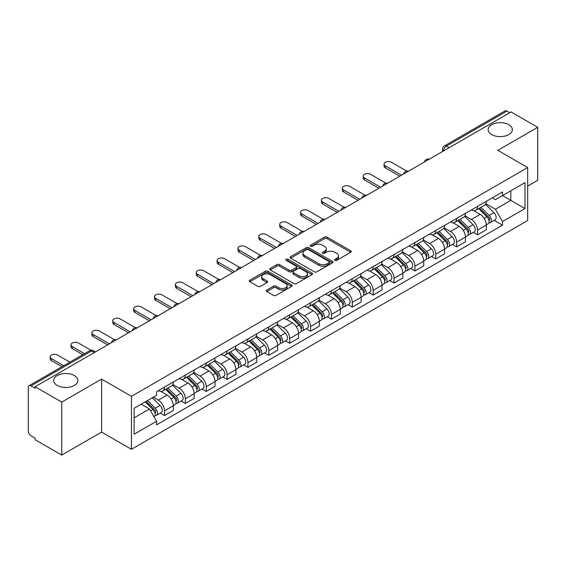 <?xml version="1.0" encoding="UTF-8"?>
<svg xmlns="http://www.w3.org/2000/svg" width="566" height="566" viewBox="0 0 566 566"><rect width="100%" height="100%" fill="white"/><g stroke="black" fill="none" stroke-linecap="round" stroke-linejoin="round"><path stroke-width="0.85" d="M334.938 260.332A1.302 0.75 0 0 0 336.777 260.332L350.729 252.28A1.854 1.075 0 0 0 351.274 251.516A1.854 1.075 0 0 0 350.729 250.759L327.098 237.119A1.854 1.075 0 0 0 324.467 237.119L310.515 245.17A1.302 0.75 0 0 0 310.14 245.701A1.302 0.75 0 0 0 310.515 246.231A1.302 0.75 0 0 0 312.354 246.231L314.158 245.191A5.943 3.431 0 0 1 322.563 245.191L324.537 246.323A5.943 3.431 0 0 1 326.278 248.75A5.943 3.431 0 0 1 324.537 251.177L322.726 252.224A1.302 0.75 0 0 0 322.351 252.754A1.302 0.75 0 0 0 322.726 253.285A1.302 0.75 0 0 0 324.566 253.285L326.37 252.238A5.943 3.431 0 0 1 334.775 252.238L336.749 253.377A5.943 3.431 0 0 1 338.489 255.804A5.943 3.431 0 0 1 336.749 258.23L334.938 259.27A1.302 0.75 0 0 0 334.563 259.801A1.302 0.75 0 0 0 334.938 260.332L334.938 259.27M74.316 375.541A12.105 6.99 0 0 0 61.121 374.027A12.105 6.99 0 0 0 53.65 380.479A12.105 6.99 0 0 0 57.194 385.425A12.105 6.99 0 0 0 70.389 386.939A12.105 6.99 0 0 0 77.86 380.479A12.105 6.99 0 0 0 74.316 375.541M508.806 124.69A12.105 6.99 0 0 0 495.611 123.176A12.105 6.99 0 0 0 488.14 129.635A12.105 6.99 0 0 0 491.684 134.574A12.105 6.99 0 0 0 504.879 136.095A12.105 6.99 0 0 0 512.35 129.635A12.105 6.99 0 0 0 508.806 124.69M266.827 290.033A1.854 1.075 0 0 0 266.282 290.79A1.854 1.075 0 0 0 266.827 291.547L273.456 295.374A1.854 1.075 0 0 0 276.081 295.374L291.575 286.431A1.854 1.075 0 0 0 292.12 285.674A1.854 1.075 0 0 0 291.575 284.91L267.944 271.27A1.854 1.075 0 0 0 265.32 271.27L249.825 280.212A1.854 1.075 0 0 0 249.281 280.969A1.854 1.075 0 0 0 249.825 281.726L257.834 286.354A1.854 1.075 0 0 0 260.459 286.354L267.088 282.526A1.854 1.075 0 0 0 267.633 281.769A1.854 1.075 0 0 0 267.088 281.012L263.119 278.713A4.967 2.865 0 0 1 261.662 276.689A4.967 2.865 0 0 1 264.725 274.036A4.967 2.865 0 0 1 270.145 274.659L285.703 283.644A4.967 2.865 0 0 1 287.153 285.674A4.967 2.865 0 0 1 284.09 288.32A4.967 2.865 0 0 1 278.677 287.698L276.081 286.205A1.854 1.075 0 0 0 273.456 286.205L266.827 290.033L266.827 291.547L273.456 287.747L273.456 286.205M131.439 396.313L101.604 379.093L61.744 402.108L35.12 386.741L511.077 111.948L537.7 127.315L497.839 150.33L527.668 167.557L131.439 396.313L131.439 449.298L527.668 220.535L527.668 167.557M314.293 271.8A1.854 1.075 0 0 0 316.918 271.8L332.412 262.85A1.854 1.075 0 0 0 332.957 262.093A1.854 1.075 0 0 0 332.412 261.336L308.781 247.689A1.854 1.075 0 0 0 306.149 247.689L290.655 256.639A1.854 1.075 0 0 0 290.117 257.396A1.854 1.075 0 0 0 290.655 258.153L314.293 271.8M286.651 260.615A1.302 0.75 0 0 1 287.967 260.799L287.967 259.249L311.993 273.123A1.854 1.075 0 0 1 312.538 273.88A1.854 1.075 0 0 1 311.993 274.644L296.499 283.587A1.854 1.075 0 0 1 293.874 283.587L270.237 269.94L270.237 268.425A1.854 1.075 0 0 0 269.699 269.183A1.854 1.075 0 0 0 270.237 269.94M270.237 268.425L276.873 264.598A1.854 1.075 0 0 1 279.498 264.598L289.085 270.131A1.854 1.075 0 0 0 291.709 270.131L296.11 267.591A1.854 1.075 0 0 0 296.648 266.834A1.854 1.075 0 0 0 296.11 266.077L286.127 260.31A1.302 0.75 0 0 1 285.745 259.78A1.302 0.75 0 0 1 286.552 259.087A1.302 0.75 0 0 1 287.967 259.249M61.744 402.108L61.744 455.092L35.12 439.718L35.12 438.176L30.974 435.785A3.785 2.186 -120 0 1 28.3 431.151L28.3 387.434A3.785 2.186 -120 0 1 29.085 385.701L89.683 350.715A3.785 2.186 60 0 1 91.572 350.906L30.974 385.892A3.785 2.186 -120 0 0 29.085 385.701M527.668 186.094L537.7 180.299L537.7 127.315M61.744 455.092L101.604 432.077L131.439 449.298M35.12 386.741L35.12 388.283L30.974 385.892M449.142 147.705L446.333 146.085A3.785 2.186 60 0 0 444.444 145.894L505.042 110.908A3.785 2.186 60 0 1 506.931 111.099L446.333 146.085A3.785 2.186 120 0 0 443.659 150.719L443.659 150.874M509.74 112.719L506.931 111.099M477.506 206.399A8.702 5.023 60 0 1 475.702 210.311L484.531 205.21A8.702 5.023 -120 0 0 486.328 201.305M464.976 215.773L471.351 219.452A8.702 5.023 60 0 1 477.506 230.114L486.328 225.013A8.702 5.023 -120 0 0 480.18 214.358L473.862 210.708M486.328 225.013L486.328 229.725L477.506 234.826L473.268 232.378M475.702 210.311A8.702 5.023 60 0 1 471.414 209.915M477.506 230.114L477.506 234.826M456.635 218.448A8.702 5.023 60 0 1 454.831 222.36L463.66 217.259A8.702 5.023 -120 0 0 465.464 213.354M452.404 244.427L456.635 246.875L465.464 241.774L465.464 237.062A8.702 5.023 -120 0 0 459.309 226.407L452.991 222.756M454.831 222.36A8.702 5.023 60 0 1 450.55 221.964M444.105 227.822L450.479 231.501A8.702 5.023 60 0 1 456.635 242.163L456.635 246.875M435.763 230.496A8.702 5.023 60 0 1 433.966 234.402L442.796 229.308A8.702 5.023 -120 0 0 444.593 225.402M431.533 256.476L435.763 258.924L444.593 253.823L444.593 249.111A8.702 5.023 -120 0 0 438.445 238.456L432.12 234.805M433.966 234.402A8.702 5.023 60 0 1 429.679 234.013M423.234 239.871L429.615 243.55A8.702 5.023 60 0 1 435.763 254.212L435.763 258.924M414.899 242.545A8.702 5.023 60 0 1 413.095 246.451L421.925 241.357A8.702 5.023 -120 0 0 423.729 237.451M410.668 268.525L414.899 270.965L423.729 265.871L423.729 261.159A8.702 5.023 -120 0 0 417.574 250.505L411.256 246.854M413.095 246.451A8.702 5.023 60 0 1 408.815 246.061M402.369 251.92L408.744 255.599A8.702 5.023 60 0 1 414.899 266.261L414.899 270.965M394.028 254.594A8.702 5.023 60 0 1 392.231 258.499L401.053 253.405A8.702 5.023 -120 0 0 402.858 249.5M389.797 280.573L394.028 283.014L402.858 277.92L402.858 273.208A8.702 5.023 -120 0 0 396.702 262.553L390.384 258.903M392.231 258.499A8.702 5.023 60 0 1 387.943 258.11M381.498 263.968L387.88 267.647A8.702 5.023 60 0 1 394.028 278.302L394.028 283.014M373.164 266.643A8.702 5.023 60 0 1 371.36 270.548L380.189 265.454A8.702 5.023 -120 0 0 381.993 261.549M368.926 292.622L373.164 295.063L381.993 289.969L381.993 285.257A8.702 5.023 -120 0 0 375.838 274.595L369.52 270.951M371.36 270.548A8.702 5.023 60 0 1 367.072 270.159M360.634 276.017L367.009 279.696A8.702 5.023 60 0 1 373.164 290.351L373.164 295.063M352.293 278.691A8.702 5.023 60 0 1 350.488 282.597L359.318 277.503A8.702 5.023 -120 0 0 361.122 273.597M348.062 304.671L352.293 307.112L361.122 302.018L361.122 297.306A8.702 5.023 -120 0 0 354.967 286.644L348.649 283M350.488 282.597A8.702 5.023 60 0 1 346.208 282.208M339.763 288.066L346.137 291.745A8.702 5.023 60 0 1 352.293 302.4L352.293 307.112M331.421 290.74A8.702 5.023 60 0 1 329.624 294.645L338.454 289.551A8.702 5.023 -120 0 0 340.251 285.639M327.19 316.719L331.428 319.16L340.251 314.066L340.251 309.354A8.702 5.023 -120 0 0 334.103 298.692L327.778 295.049M329.624 294.645A8.702 5.023 60 0 1 325.337 294.256M318.891 300.107L325.273 303.793A8.702 5.023 60 0 1 331.428 314.448L331.428 319.16M310.557 302.789A8.702 5.023 60 0 1 308.753 306.694L317.583 301.6A8.702 5.023 -120 0 0 319.387 297.688M306.326 328.768L310.557 331.209L319.387 326.115L319.387 321.403A8.702 5.023 -120 0 0 313.231 310.741L306.913 307.097M308.753 306.694A8.702 5.023 60 0 1 304.473 306.305M298.027 312.156L304.402 315.842A8.702 5.023 60 0 1 310.557 326.497L310.557 331.209M289.686 314.838A8.702 5.023 60 0 1 287.889 318.743L296.718 313.642A8.702 5.023 -120 0 0 298.515 309.736M285.455 340.817L289.686 343.258L298.515 338.164L298.515 333.452A8.702 5.023 -120 0 0 292.367 322.79L286.042 319.139M287.889 318.743A8.702 5.023 60 0 1 283.601 318.347M277.156 324.205L283.538 327.891A8.702 5.023 60 0 1 289.686 338.546L289.686 343.258M268.822 326.886A8.702 5.023 60 0 1 267.018 330.792L275.847 325.691A8.702 5.023 -120 0 0 277.651 321.785M264.584 352.859L268.822 355.307L277.651 350.205L277.651 345.501A8.702 5.023 -120 0 0 271.496 334.839L265.178 331.188M267.018 330.792A8.702 5.023 60 0 1 262.737 330.395M256.292 336.254L262.666 339.94A8.702 5.023 60 0 1 268.822 350.595L268.822 355.307M247.95 338.935A8.702 5.023 60 0 1 246.146 342.84L254.976 337.739A8.702 5.023 -120 0 0 256.78 333.834M243.72 364.907L247.95 367.355L256.78 362.254L256.78 357.542A8.702 5.023 -120 0 0 250.625 346.887L244.307 343.237M246.146 342.84A8.702 5.023 60 0 1 241.866 342.444M235.421 348.302L241.795 351.981A8.702 5.023 60 0 1 247.95 362.643L247.95 367.355M227.086 350.984A8.702 5.023 60 0 1 225.282 354.889L234.112 349.788A8.702 5.023 -120 0 0 235.909 345.883M222.848 376.956L227.086 379.404L235.916 374.303L235.916 369.591A8.702 5.023 -120 0 0 229.761 358.936L223.443 355.285M225.282 354.889A8.702 5.023 60 0 1 220.995 354.493M214.556 360.351L220.931 364.03A8.702 5.023 60 0 1 227.086 374.692L227.086 379.404M206.215 363.025A8.702 5.023 60 0 1 204.411 366.938L213.24 361.837A8.702 5.023 -120 0 0 215.045 357.931M201.984 389.005L206.215 391.453L215.045 386.352L215.045 381.64A8.702 5.023 -120 0 0 208.889 370.985L202.571 367.334M204.411 366.938A8.702 5.023 60 0 1 200.131 366.542M193.685 372.4L200.06 376.079A8.702 5.023 60 0 1 206.215 386.741L206.215 391.453M185.344 375.074A8.702 5.023 60 0 1 183.547 378.987L192.376 373.885A8.702 5.023 -120 0 0 194.173 369.98M181.113 401.053L185.344 403.501L194.173 398.4L194.173 393.688A8.702 5.023 -120 0 0 188.025 383.033L181.7 379.383M183.547 378.987A8.702 5.023 60 0 1 179.259 378.59M172.814 384.448L179.196 388.127A8.702 5.023 60 0 1 185.344 398.789L185.344 403.501M164.48 387.123A8.702 5.023 60 0 1 162.675 391.028L171.505 385.934A8.702 5.023 -120 0 0 173.309 382.029M160.249 413.102L164.48 415.55L173.309 410.449L173.309 405.737A8.702 5.023 -120 0 0 167.154 395.082L160.836 391.431M162.675 391.028A8.702 5.023 60 0 1 158.395 390.639M153.244 397.24L158.324 400.176A8.702 5.023 60 0 1 164.48 410.838L164.48 415.55M492.286 197.867L495.427 199.685L524.993 182.613L510.815 190.799L510.815 200.378L495.427 209.257L485.84 203.725M134.114 417.864L149.495 408.985L156.584 421.26L134.114 434.235L134.114 408.284L156.584 395.309L156.584 391.679L502.516 191.959L502.516 195.588L524.993 208.564L502.516 221.539L495.427 209.257M524.993 182.613L524.993 208.564M156.584 421.26L156.584 424.889L502.516 225.169L502.516 221.539M101.604 379.093L101.604 432.077M149.495 408.985L141.203 404.195M494.139 220.33L502.516 225.169M335.461 260.516L336.749 259.773A5.943 3.431 0 0 0 338.489 257.346L338.489 255.804M326.278 248.75L326.278 250.299A5.943 3.431 0 0 1 324.537 252.726L323.25 253.469M350.708 252.295L327.098 238.661A1.854 1.075 0 0 0 324.467 238.661L311.038 246.415M332.391 262.865L308.781 249.238A1.854 1.075 0 0 0 306.149 249.238L290.683 258.167M329.129 262.624A1.302 0.75 0 0 0 329.511 262.093A1.302 0.75 0 0 0 329.129 261.563L308.385 249.585A1.302 0.75 0 0 0 306.546 249.585L304.642 250.688A5.943 3.431 0 0 0 302.902 253.108A5.943 3.431 0 0 0 304.642 255.535L318.821 263.728A5.943 3.431 0 0 0 327.226 263.728L329.129 262.624L329.129 264.173A1.302 0.75 0 0 0 329.511 263.643L329.511 262.093M302.902 253.108L302.902 254.658A5.943 3.431 0 0 0 304.642 257.084L304.642 255.535M329.129 264.173L327.226 265.27A5.943 3.431 0 0 1 318.821 265.27L304.642 257.084M270.265 269.954L276.873 266.14L276.873 264.598M296.648 266.834L296.648 268.376A1.854 1.075 0 0 1 296.11 269.133L291.709 271.673A1.854 1.075 0 0 1 289.085 271.673L279.498 266.14A1.854 1.075 0 0 0 276.873 266.14M287.967 260.799L311.972 274.659M299.032 275.875A4.967 2.865 0 0 0 304.444 276.498A4.967 2.865 0 0 0 307.508 273.845A4.967 2.865 0 0 0 306.05 271.814L300.574 268.652A1.854 1.075 0 0 0 297.942 268.652L293.549 271.192A1.854 1.075 0 0 0 293.004 271.949A1.854 1.075 0 0 0 293.549 272.706L299.032 275.875L299.032 277.418A4.967 2.865 0 0 0 304.444 278.04A4.967 2.865 0 0 0 307.508 275.387L307.508 273.845M293.004 271.949L293.004 273.491A1.854 1.075 0 0 0 293.549 274.255L293.549 272.706M299.032 277.418L293.549 274.255M287.153 285.674L287.153 287.217A4.967 2.865 0 0 1 284.09 289.863A4.967 2.865 0 0 1 278.677 289.247L276.081 287.747A1.854 1.075 0 0 0 273.456 287.747M261.662 276.689L261.662 278.231A4.967 2.865 0 0 0 263.119 280.262L263.119 278.713M267.088 281.012L267.088 282.526L263.119 280.262M291.575 284.91L291.575 286.431L267.944 272.812A1.854 1.075 0 0 0 265.32 272.812L249.847 281.741M478.624 208.621L486.845 216.728A4.726 2.731 60 0 1 488.097 223.818L486.328 224.836M480.265 210.241L483.753 212.25M406.685 171.074L391.488 162.3A4.351 2.512 -0 0 0 386.748 161.756A4.351 2.512 -0 0 0 384.059 164.076A4.351 2.512 -0 0 0 385.333 165.859L401.52 175.198M479.536 208.09L488.543 216.976A2.271 1.309 60 0 1 489.137 220.379A2.271 1.309 60 0 1 488.932 220.457M480.902 207.305L489.123 215.42A4.726 2.731 60 0 1 490.368 222.509A4.726 2.731 60 0 1 488.939 222.657M485.501 204.312L493.934 212.639A4.726 2.731 60 0 1 495.186 219.728L490.368 222.509M399.78 176.203L385.333 167.861A4.351 2.512 180 0 1 384.059 166.086L384.059 164.076M457.76 220.669L465.981 228.777A4.726 2.731 60 0 1 467.226 235.866L465.464 236.885M459.394 222.282L462.882 224.299M385.814 183.122L370.617 174.349A4.351 2.512 -0 0 0 365.877 173.804A4.351 2.512 -0 0 0 363.195 176.125A4.351 2.512 -0 0 0 364.469 177.901L380.649 187.247M458.672 220.139L467.672 229.025A2.271 1.309 60 0 1 468.273 232.428A2.271 1.309 60 0 1 468.061 232.506M460.031 219.353L468.252 227.468A4.726 2.731 60 0 1 469.497 234.557A4.726 2.731 60 0 1 468.075 234.706M464.629 216.361L473.07 224.688A4.726 2.731 60 0 1 474.315 231.777L469.497 234.557M378.916 188.252L364.469 179.91A4.351 2.512 180 0 1 363.195 178.134L363.195 176.125M436.888 232.718L445.109 240.826A4.726 2.731 60 0 1 446.355 247.915L444.593 248.934M438.53 234.331L442.011 236.347M364.95 195.171L349.753 186.398A4.351 2.512 -0 0 0 345.012 185.853A4.351 2.512 -0 0 0 342.324 188.174A4.351 2.512 -0 0 0 343.597 189.95L359.785 199.296M437.801 232.187L446.8 241.074A2.271 1.309 60 0 1 447.402 244.477A2.271 1.309 60 0 1 447.197 244.554M439.166 231.402L447.388 239.517A4.726 2.731 60 0 1 448.633 246.606A4.726 2.731 60 0 1 447.204 246.755M443.765 228.409L452.199 236.737A4.726 2.731 60 0 1 453.451 243.826L448.633 246.606M358.045 200.3L343.597 191.959A4.351 2.512 180 0 1 342.324 190.183L342.324 188.174M416.024 244.767L424.245 252.875A4.726 2.731 60 0 1 425.49 259.964L423.722 260.983M417.658 246.38L421.146 248.396M344.078 207.22L328.881 198.447A4.351 2.512 -0 0 0 324.141 197.902A4.351 2.512 -0 0 0 321.453 200.222A4.351 2.512 -0 0 0 322.733 201.998L338.914 211.344M416.93 244.236L425.936 253.122A2.271 1.309 60 0 1 426.538 256.525A2.271 1.309 60 0 1 426.325 256.603M418.295 243.451L426.516 251.559A4.726 2.731 60 0 1 427.762 258.655A4.726 2.731 60 0 1 426.332 258.804M422.894 240.458L431.334 248.778A4.726 2.731 60 0 1 432.58 255.874L427.762 258.655M337.173 212.349L322.733 204.008A4.351 2.512 180 0 1 321.453 202.232L321.453 200.222M395.153 256.815L403.374 264.923A4.726 2.731 60 0 1 404.619 272.013L402.858 273.031M396.794 258.429L400.275 260.445M323.214 219.268L308.017 210.495A4.351 2.512 -0 0 0 303.27 209.951A4.351 2.512 -0 0 0 300.588 212.271A4.351 2.512 -0 0 0 301.862 214.047L318.05 223.393M396.066 256.285L405.065 265.164A2.271 1.309 60 0 1 405.666 268.574A2.271 1.309 60 0 1 405.461 268.652M397.424 255.499L405.645 263.607A4.726 2.731 60 0 1 406.897 270.704A4.726 2.731 60 0 1 405.468 270.852M402.03 252.507L410.463 260.827A4.726 2.731 60 0 1 411.708 267.923L406.897 270.704M316.309 224.398L301.862 216.056A4.351 2.512 180 0 1 300.588 214.281L300.588 212.271M374.282 268.864L382.503 276.972A4.726 2.731 60 0 1 383.755 284.061L381.986 285.08M375.923 270.477L379.411 272.494M302.343 231.317L287.146 222.544A4.351 2.512 -0 0 0 282.406 221.999A4.351 2.512 -0 0 0 279.717 224.32A4.351 2.512 -0 0 0 280.991 226.096L297.178 235.442M375.194 268.334L384.201 277.213A2.271 1.309 60 0 1 384.795 280.616A2.271 1.309 60 0 1 384.59 280.701M376.56 267.548L384.781 275.656A4.726 2.731 60 0 1 386.026 282.752A4.726 2.731 60 0 1 384.597 282.901M381.159 264.555L389.599 272.876A4.726 2.731 60 0 1 390.844 279.972L386.026 282.752M295.438 236.446L280.991 228.105A4.351 2.512 180 0 1 279.717 226.329L279.717 224.32M353.417 280.906L361.639 289.021A4.726 2.731 60 0 1 362.884 296.11L361.122 297.129M355.059 282.526L358.54 284.535M281.472 243.366L266.282 234.593A4.351 2.512 -0 0 0 261.534 234.048A4.351 2.512 -0 0 0 258.853 236.369A4.351 2.512 -0 0 0 260.127 238.145L276.314 247.491M354.33 280.382L363.33 289.261A2.271 1.309 60 0 1 363.931 292.664A2.271 1.309 60 0 1 363.726 292.749M355.689 279.597L363.91 287.705A4.726 2.731 60 0 1 365.162 294.794A4.726 2.731 60 0 1 363.733 294.95M360.294 276.604L368.728 284.924A4.726 2.731 60 0 1 369.973 292.014L365.162 294.794M274.574 248.495L260.127 240.154A4.351 2.512 180 0 1 258.853 238.378L258.853 236.369M332.546 292.955L340.767 301.07A4.726 2.731 60 0 1 342.02 308.159L340.251 309.178M334.188 294.575L337.676 296.584M260.608 255.415L245.411 246.642A4.351 2.512 -0 0 0 240.67 246.097A4.351 2.512 -0 0 0 237.982 248.417A4.351 2.512 -0 0 0 239.255 250.193L255.443 259.539M333.459 292.431L342.465 301.31A2.271 1.309 60 0 1 343.06 304.713A2.271 1.309 60 0 1 342.855 304.798M334.824 291.646L343.046 299.754A4.726 2.731 60 0 1 344.291 306.843A4.726 2.731 60 0 1 342.862 306.998M339.423 288.653L347.857 296.973A4.726 2.731 60 0 1 349.109 304.062L344.291 306.843M253.702 260.544L239.255 252.203A4.351 2.512 180 0 1 237.982 250.427L237.982 248.417M311.682 305.003L319.903 313.118A4.726 2.731 60 0 1 321.148 320.207L319.387 321.226M313.316 306.623L316.804 308.633M239.736 267.463L224.539 258.69A4.351 2.512 -0 0 0 219.799 258.146A4.351 2.512 -0 0 0 217.118 260.466A4.351 2.512 -0 0 0 218.391 262.242L234.572 271.588M312.595 304.48L321.594 313.359A2.271 1.309 60 0 1 322.195 316.762A2.271 1.309 60 0 1 321.983 316.847M313.953 303.694L322.174 311.802A4.726 2.731 60 0 1 323.419 318.891A4.726 2.731 60 0 1 321.997 319.047M318.552 300.702L326.992 309.022A4.726 2.731 60 0 1 328.238 316.111L323.419 318.891M232.838 272.593L218.391 264.251A4.351 2.512 180 0 1 217.118 262.475L217.118 260.466M290.811 317.052L299.032 325.167A4.726 2.731 60 0 1 300.277 332.256L298.515 333.275M292.452 318.672L295.933 320.681M218.872 279.512L203.675 270.739A4.351 2.512 -0 0 0 198.935 270.194A4.351 2.512 -0 0 0 196.246 272.515A4.351 2.512 -0 0 0 197.52 274.291L213.707 283.637M291.723 316.528L300.723 325.408A2.271 1.309 60 0 1 301.324 328.811A2.271 1.309 60 0 1 301.119 328.896M293.089 315.743L301.31 323.851A4.726 2.731 60 0 1 302.555 330.94A4.726 2.731 60 0 1 301.126 331.096M297.688 312.75L306.121 321.071A4.726 2.731 60 0 1 307.373 328.16L302.555 330.94M211.967 284.641L197.52 276.3A4.351 2.512 180 0 1 196.246 274.524L196.246 272.515M269.947 329.101L278.168 337.209A4.726 2.731 60 0 1 279.413 344.305L277.644 345.324M271.581 330.721L275.069 332.73M198.001 291.561L182.804 282.788A4.351 2.512 -0 0 0 178.064 282.243A4.351 2.512 -0 0 0 175.375 284.564A4.351 2.512 -0 0 0 176.649 286.339L192.836 295.685M270.852 328.577L279.859 337.456A2.271 1.309 60 0 1 280.453 340.859A2.271 1.309 60 0 1 280.248 340.944M272.218 327.792L280.439 335.9A4.726 2.731 60 0 1 281.684 342.989A4.726 2.731 60 0 1 280.255 343.145M276.816 324.799L285.257 333.119A4.726 2.731 60 0 1 286.502 340.208L281.684 342.989M191.096 296.683L176.649 288.349A4.351 2.512 180 0 1 175.375 286.573L175.375 284.564M249.075 341.149L257.297 349.257A4.726 2.731 60 0 1 258.542 356.354L256.78 357.372M250.717 342.77L254.198 344.779M177.137 303.609L161.94 294.836A4.351 2.512 -0 0 0 157.192 294.292A4.351 2.512 -0 0 0 154.511 296.612A4.351 2.512 -0 0 0 155.784 298.388L171.972 307.727M249.988 340.626L258.987 349.505A2.271 1.309 60 0 1 259.589 352.908A2.271 1.309 60 0 1 259.384 352.993M251.346 339.833L259.568 347.949A4.726 2.731 60 0 1 260.82 355.038A4.726 2.731 60 0 1 259.391 355.193M255.952 336.841L264.386 345.168A4.726 2.731 60 0 1 265.631 352.257L260.82 355.038M170.232 308.732L155.784 300.39A4.351 2.512 180 0 1 154.511 298.615L154.511 296.612M228.204 353.198L236.425 361.306A4.726 2.731 60 0 1 237.678 368.402L235.909 369.421M229.846 354.818L233.334 356.828M156.266 315.658L141.068 306.878A4.351 2.512 -0 0 0 136.328 306.333A4.351 2.512 -0 0 0 133.64 308.661A4.351 2.512 -0 0 0 134.913 310.437L151.101 319.776M229.117 352.675L238.123 361.554A2.271 1.309 60 0 1 238.718 364.957A2.271 1.309 60 0 1 238.512 365.042M230.482 351.882L238.703 359.997A4.726 2.731 60 0 1 239.949 367.086A4.726 2.731 60 0 1 238.519 367.235M235.081 348.889L243.514 357.217A4.726 2.731 60 0 1 244.767 364.306L239.949 367.086M149.36 320.781L134.913 312.439A4.351 2.512 180 0 1 133.64 310.663L133.64 308.661M207.34 365.247L215.561 373.355A4.726 2.731 60 0 1 216.806 380.444L215.045 381.463M208.981 366.867L212.462 368.876M135.394 327.7L120.197 318.927A4.351 2.512 -0 0 0 115.457 318.382A4.351 2.512 -0 0 0 112.776 320.703A4.351 2.512 -0 0 0 114.049 322.486L130.23 331.825M208.253 364.716L217.252 373.602A2.271 1.309 60 0 1 217.853 377.006A2.271 1.309 60 0 1 217.641 377.083M209.611 363.931L217.832 372.046A4.726 2.731 60 0 1 219.084 379.135A4.726 2.731 60 0 1 217.655 379.284M214.21 360.938L222.65 369.265A4.726 2.731 60 0 1 223.895 376.355L219.084 379.135M128.496 332.829L114.049 324.488A4.351 2.512 180 0 1 112.776 322.712L112.776 320.703M186.469 377.296L194.69 385.404A4.726 2.731 60 0 1 195.942 392.493L194.173 393.512M188.11 378.909L191.598 380.925M114.53 339.749L99.333 330.976A4.351 2.512 -0 0 0 94.593 330.431A4.351 2.512 -0 0 0 91.904 332.751A4.351 2.512 -0 0 0 93.178 334.527L109.365 343.873M187.381 376.765L196.388 385.651A2.271 1.309 60 0 1 196.982 389.054A2.271 1.309 60 0 1 196.777 389.132M188.747 375.98L196.968 384.095A4.726 2.731 60 0 1 198.213 391.184A4.726 2.731 60 0 1 196.784 391.332M193.346 372.987L201.779 381.314A4.726 2.731 60 0 1 203.031 388.403L198.213 391.184M107.625 344.878L93.178 336.537A4.351 2.512 180 0 1 91.904 334.761L91.904 332.751M165.605 389.344L173.826 397.452A4.726 2.731 60 0 1 175.071 404.541L173.309 405.56M167.239 390.957L170.727 392.974M90.984 350.255L78.462 343.024A4.351 2.512 -0 0 0 73.722 342.48A4.351 2.512 -0 0 0 71.033 344.8A4.351 2.512 -0 0 0 72.314 346.576L84.582 353.665M166.517 388.814L175.517 397.7A2.271 1.309 60 0 1 176.118 401.103A2.271 1.309 60 0 1 175.906 401.181M167.876 388.028L176.097 396.143A4.726 2.731 60 0 1 177.342 403.233A4.726 2.731 60 0 1 175.913 403.381M172.474 385.036L180.915 393.363A4.726 2.731 60 0 1 182.16 400.452L177.342 403.233M82.841 354.663L72.314 348.585A4.351 2.512 180 0 1 71.033 346.809L71.033 344.8M145.221 401.874L152.954 409.501A4.726 2.731 60 0 1 154.2 416.59L153.966 416.725M146.375 403.006L149.856 405.023M69.866 362.155L57.598 355.073A4.351 2.512 -0 0 0 52.857 354.528A4.351 2.512 -0 0 0 50.169 356.849A4.351 2.512 -0 0 0 51.442 358.625L63.71 365.707M146.134 401.344L154.645 409.749A2.271 1.309 60 0 1 155.247 413.152A2.271 1.309 60 0 1 155.042 413.23M147.5 400.558L155.226 408.185A4.726 2.731 60 0 1 156.478 415.281A4.726 2.731 60 0 1 155.049 415.43M152.311 397.778L160.044 405.405A4.726 2.731 60 0 1 161.289 412.501L156.478 415.281M61.97 366.711L51.442 360.634A4.351 2.512 180 0 1 50.169 358.858L50.169 356.849M443.794 150.797L443.659 150.719A3.785 2.186 0 0 1 442.548 149.176L442.548 151.511M185.344 398.789L194.173 393.688M206.215 386.741L215.045 381.64M227.086 374.692L235.916 369.591M247.95 362.643L256.78 357.542M268.822 350.595L277.651 345.501M289.686 338.546L298.515 333.452M310.557 326.497L319.387 321.403M331.428 314.448L340.251 309.354M352.293 302.4L361.122 297.306M373.164 290.351L381.993 285.257M394.028 278.302L402.858 273.208M414.899 266.261L423.729 261.159M435.763 254.212L444.593 249.111M456.635 242.163L465.464 237.062M164.48 410.838L173.309 405.737M158.324 400.176L167.154 395.082M179.196 388.127L188.025 383.033M200.06 376.079L208.889 370.985M220.931 364.03L229.761 358.936M241.795 351.981L250.625 346.887M262.666 339.94L271.496 334.839M283.538 327.891L292.367 322.79M304.402 315.842L313.231 310.741M325.273 303.793L334.103 298.692M346.137 291.745L354.967 286.644M367.009 279.696L375.838 274.595M387.88 267.647L396.702 262.553M408.744 255.599L417.574 250.505M429.615 243.55L438.445 238.456M450.479 231.501L459.309 226.407M471.351 219.452L480.18 214.358M428.978 159.35A3.785 2.186 120 0 0 427.309 160.312M408.107 171.399A3.785 2.186 120 0 0 406.438 172.361M387.243 183.448A3.785 2.186 120 0 0 385.566 184.41M366.372 195.496A3.785 2.186 120 0 0 364.702 196.459M345.501 207.538A3.785 2.186 120 0 0 343.831 208.507M324.636 219.587A3.785 2.186 120 0 0 322.967 220.556M303.765 231.635A3.785 2.186 120 0 0 302.095 232.605M282.901 243.684A3.785 2.186 120 0 0 281.231 244.654M262.03 255.733A3.785 2.186 120 0 0 260.36 256.702M241.166 267.782A3.785 2.186 120 0 0 239.489 268.744M220.294 279.83A3.785 2.186 120 0 0 218.625 280.793M199.423 291.879A3.785 2.186 120 0 0 197.753 292.841M178.559 303.928A3.785 2.186 120 0 0 176.889 304.89M157.688 315.977A3.785 2.186 120 0 0 156.018 316.939M136.823 328.025A3.785 2.186 120 0 0 135.154 328.988M115.952 340.074A3.785 2.186 120 0 0 114.282 341.036M94.381 352.526L91.572 350.906A3.785 2.186 120 0 1 93.468 350.715A3.785 3.785 0 0 0 89.683 350.715M336.749 259.773L336.749 258.23M322.726 253.285L322.726 252.224M324.537 252.726L324.537 251.177M310.515 246.231L310.515 245.17M324.467 238.661L324.467 237.119M327.098 238.661L327.098 237.119M350.729 252.28L350.729 250.759M290.655 258.153L290.655 256.639M306.149 249.238L306.149 247.689M308.781 249.238L308.781 247.689M332.412 262.85L332.412 261.336M318.821 265.27L318.821 263.728M327.226 265.27L327.226 263.728M279.498 266.14L279.498 264.598M289.085 271.673L289.085 270.131M291.709 271.673L291.709 270.131M296.11 269.133L296.11 267.591M311.993 274.644L311.993 273.123M276.081 287.747L276.081 286.205M278.677 289.247L278.677 287.698M249.825 281.726L249.825 280.212M265.32 272.812L265.32 271.27M267.944 272.812L267.944 271.27M486.845 216.728L484.128 218.299M489.611 219.339L488.755 219.834M493.934 212.639L489.123 215.42M385.333 167.861L385.333 165.859M465.981 228.777L463.264 230.348M468.74 231.388L467.891 231.876M473.07 224.688L468.252 227.468M364.469 179.91L364.469 177.901M445.109 240.826L442.393 242.397M447.876 243.437L447.02 243.925M452.199 236.737L447.388 239.517M343.597 191.959L343.597 189.95M424.245 252.875L421.528 254.445M427.005 255.485L426.156 255.974M431.334 248.778L426.516 251.559M322.733 204.008L322.733 201.998M403.374 264.923L400.657 266.494M406.133 267.534L405.284 268.022M410.463 260.827L405.645 263.607M301.862 216.056L301.862 214.047M382.503 276.972L379.786 278.543M385.269 279.583L384.413 280.071M389.599 272.876L384.781 275.656M280.991 228.105L280.991 226.096M361.639 289.021L358.922 290.584M364.398 291.632L363.549 292.12M368.728 284.924L363.91 287.705M260.127 240.154L260.127 238.145M340.767 301.07L338.051 302.633M343.534 303.673L342.678 304.168M347.857 296.973L343.046 299.754M239.255 252.203L239.255 250.193M319.903 313.118L317.186 314.682M322.662 315.722L321.813 316.217M326.992 309.022L322.174 311.802M218.391 264.251L218.391 262.242M299.032 325.167L296.315 326.731M301.798 327.771L300.942 328.266M306.121 321.071L301.31 323.851M197.52 276.3L197.52 274.291M278.168 337.209L275.451 338.779M280.927 339.819L280.071 340.315M285.257 333.119L280.439 335.9M176.649 288.349L176.649 286.339M257.297 349.257L254.58 350.828M260.056 351.868L259.207 352.363M264.386 345.168L259.568 347.949M155.784 300.39L155.784 298.388M236.425 361.306L233.708 362.877M239.192 363.917L238.336 364.412M243.514 357.217L238.703 359.997M134.913 312.439L134.913 310.437M215.561 373.355L212.844 374.925M218.32 375.966L217.471 376.461M222.65 369.265L217.832 372.046M114.049 324.488L114.049 322.486M194.69 385.404L191.973 386.974M197.456 388.014L196.6 388.502M201.779 381.314L196.968 384.095M93.178 336.537L93.178 334.527M173.826 397.452L171.109 399.023M176.585 400.063L175.736 400.551M180.915 393.363L176.097 396.143M72.314 348.585L72.314 346.576M152.954 409.501L150.584 410.866M155.714 412.112L154.865 412.6M160.044 405.405L155.226 408.185M51.442 360.634L51.442 358.625M429.297 159.166A3.785 3.785 0 0 0 424.443 161.968M408.433 171.215A3.785 3.785 0 0 0 403.572 174.017M387.561 183.257A3.785 3.785 0 0 0 382.708 186.065M366.69 195.305A3.785 3.785 0 0 0 361.837 198.114M345.826 207.354A3.785 3.785 0 0 0 340.973 210.156M324.955 219.403A3.785 3.785 0 0 0 320.101 222.205M304.091 231.452A3.785 3.785 0 0 0 299.237 234.253M283.219 243.5A3.785 3.785 0 0 0 278.366 246.302M262.355 255.549A3.785 3.785 0 0 0 257.495 258.351M241.484 267.598A3.785 3.785 0 0 0 236.63 270.399M220.613 279.646A3.785 3.785 0 0 0 215.759 282.448M199.748 291.695A3.785 3.785 0 0 0 194.895 294.497M178.877 303.744A3.785 3.785 0 0 0 174.024 306.546M158.013 315.793A3.785 3.785 0 0 0 153.153 318.594M137.142 327.841A3.785 3.785 0 0 0 132.288 330.643M116.271 339.883A3.785 3.785 0 0 0 111.417 342.692M95.491 351.882L93.468 350.715M444.444 145.894A3.785 3.785 0 0 0 442.548 149.176"/></g></svg>
